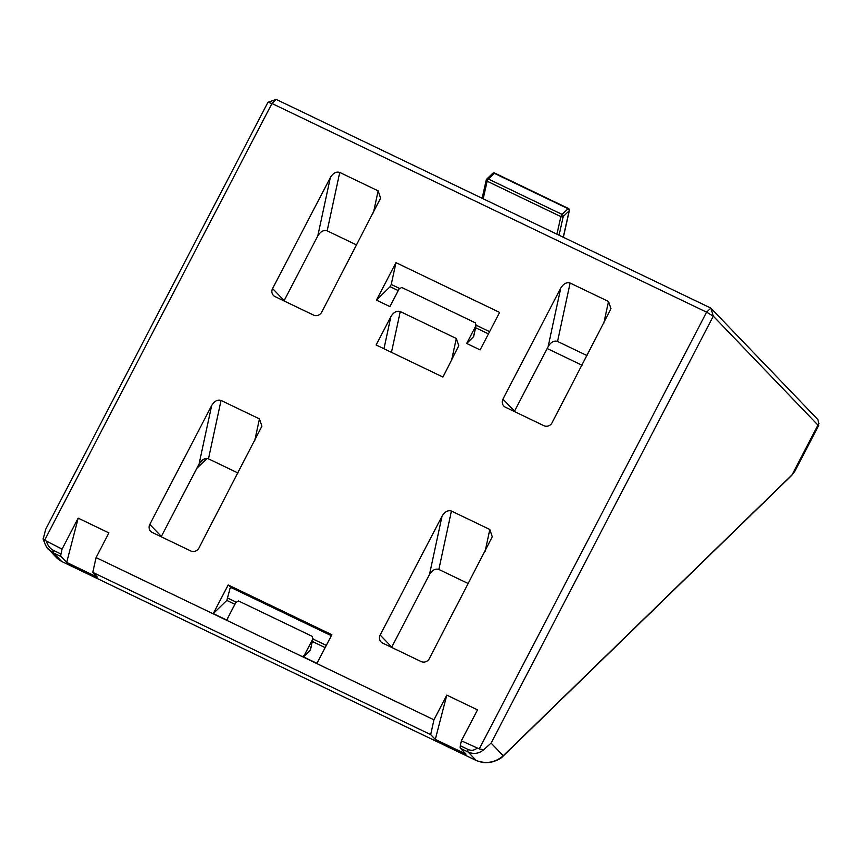 <?xml version="1.0" encoding="UTF-8"?>
<svg xmlns="http://www.w3.org/2000/svg" width="862" height="862" viewBox="0 0 862 862"><rect width="100%" height="100%" fill="white"/><g stroke="black" fill="none" stroke-linecap="round" stroke-linejoin="round"><path stroke-width="1.29" d="M563.263 237.233L569.168 210.813A1.778 1.336 -133.9 0 0 567.95 208.669L494.228 173.273A1.778 1.336 -133.9 0 0 492.676 173.391L486.739 179.102A1.778 1.336 -133.9 0 0 486.437 179.652A1.778 1.056 -167.4 0 0 486.233 179.996L482.149 198.292M302.637 656.488L316.947 663.352L331.848 634.723L228.182 584.953L213.28 613.582L227.579 620.446L227.762 618.032L235.865 602.463L238.558 600.976L312.27 636.371L312.658 639.335L304.555 654.894L302.637 656.488A1.778 1.067 -167.6 0 0 304.275 656.154L310.234 650.357L312.971 638.462L310.439 650.002A1.778 1.067 -167.6 0 1 310.234 650.357M466.676 343.453L480.112 349.907L499.626 312.421L395.96 262.651L376.446 300.127L389.883 306.581L399.074 288.942L401.757 287.477L475.468 322.873L475.856 325.814L466.676 343.453L473.507 336.73L476.18 324.942L473.723 336.363A1.778 1.077 -167.9 0 1 473.507 336.73M451.58 360.478L456.31 338.475L400.259 311.559L391.477 352.353M433.942 719.802L96.059 557.574L92.805 572.379L430.688 734.607L433.942 719.802L446.785 695.117L477.505 709.868L461.385 740.835L479.272 748.884L706.603 312.173L271.961 103.494L44.63 540.194L62.064 549.116L78.183 518.148L66.697 562.433L61.105 556.604L53.422 552.919L47.852 548.544M227.579 620.446A1.778 1.067 -167.6 0 1 227.277 619.638A1.778 1.067 -167.6 0 1 227.374 619.412M227.277 619.638L227.762 618.032M96.059 557.574L108.903 532.899L78.183 518.148M456.31 338.475L458.778 345.737L442.939 377.06L376.134 344.983L390.863 316.688C393.632 312.206 396.757 310.492 400.259 311.559M149.794 524.408L211.653 405.571C214.422 401.089 217.547 399.375 221.049 400.442L259.44 418.878L261.908 426.14L198.939 548.006A6.239 5.926 136.2 0 1 190.696 550.926L152.305 532.5A6.239 5.926 136.2 0 1 149.794 524.408L161.356 536.444L199.079 463.971L211.653 405.571M380.164 635.025L442.034 516.187C444.792 511.694 447.928 509.981 451.419 511.047L489.821 529.483L492.277 536.746L429.319 658.611A6.239 5.926 136.2 0 1 421.076 661.542L382.674 643.106A6.239 5.926 136.2 0 1 380.164 635.025L391.725 647.06L429.459 574.577L442.034 516.187M272.575 288.544L330.351 177.572C333.109 173.079 336.245 171.366 339.736 172.432L378.138 190.868L380.595 198.141L321.72 312.141A6.239 5.926 136.2 0 1 313.488 315.061L275.086 296.625A6.239 5.926 136.2 0 1 272.575 288.544L284.137 300.579L317.776 235.962L330.351 177.572M502.955 399.149L560.72 288.177C563.489 283.695 566.614 281.982 570.116 283.048L608.507 301.484L610.975 308.747L552.1 422.746A6.239 5.926 136.2 0 1 543.857 425.677L505.466 407.241A6.239 5.926 136.2 0 1 502.955 399.149L514.517 411.196L548.146 346.578L560.72 288.177M446.785 695.117L435.299 739.402L466.019 754.153L460.427 748.324A6.239 1.832 -64.4 0 1 460.308 745.727L461.385 740.835M435.299 739.402L430.688 734.607M66.697 562.433L97.417 577.174L92.805 572.379M48.595 549.374L48.595 549.374C47.399 549.008 45.589 545.614 43.175 539.17L45.697 529.236L267.931 102.319L276.174 99.399L710.816 308.079L817.844 419.525L818.9 423.651L817.952 425.106L713.327 316.16L491.092 743.087L483.69 749.746C478.895 753.7 473.691 754.455 468.098 752.009L460.427 748.324M570.116 283.048L557.542 341.438L587.054 355.607M557.542 341.438C554.04 340.371 550.915 342.085 548.146 346.578M339.736 172.432L327.172 230.833L356.674 245.002M327.172 230.833C323.67 229.766 320.535 231.479 317.776 235.962M451.419 511.047L438.855 569.448L468.357 583.617M438.855 569.448C435.353 568.381 432.218 570.094 429.459 574.577M221.049 400.442L208.475 458.832L237.987 473.001M208.475 458.832C204.984 457.765 201.848 459.478 199.079 463.971M62.064 549.116L60.986 553.997A6.239 1.832 115.6 0 0 61.105 556.604M376.446 300.127L390.109 286.68L391.262 284.46L395.96 262.651M213.28 613.582L226.814 600.415L230.38 587.237L331.342 635.703M228.182 584.953L230.38 587.237M48.617 549.396L57.097 558.231L61.568 561.399L476.244 760.499C486.254 764.174 495.251 762.59 503.257 755.758A1.778 1.325 45.8 0 1 502.966 756.297L791.801 475.318A1.778 1.325 -134.2 0 0 792.103 474.779L794.732 471.449L791.801 475.318M794.732 471.449L818.771 425.257L817.952 425.106L792.103 474.779L503.257 755.758L491.092 743.087M43.1 538.2L44.63 540.194M267.931 102.319L271.961 103.494L276.174 99.399M710.816 308.079L706.603 312.173L713.327 316.16L710.816 308.079M479.272 748.884L483.69 749.746M556.917 234.184L560.85 216.599A1.778 1.056 12.6 0 0 563.231 216.524L569.168 210.813A1.778 1.056 12.6 0 0 569.373 210.457L563.371 237.287M559.05 235.218L563.231 216.524A1.778 1.336 -133.9 0 0 562.013 214.379L568.403 208.464A1.778 1.778 0 0 1 569.373 210.457M494.734 173.1L488.291 178.984A1.778 1.336 -133.9 0 0 486.739 179.102A1.778 1.778 0 0 0 486.233 179.996A1.778 1.056 -167.4 0 0 487.127 181.203L483.194 198.788M304.555 654.894L304.275 656.154M46.548 541.67C47.884 545.797 50.147 548.685 53.315 550.312A6.239 1.832 115.6 0 0 53.422 552.919L61.622 561.431L476.298 760.532L468.098 752.009A6.239 1.832 115.6 0 1 467.991 749.412C471.202 750.845 474.175 750.468 476.901 748.291M460.308 745.727L467.991 749.412M560.85 216.599L487.127 181.203L487.59 179.986L488.291 178.984L562.013 214.379L560.85 216.599M197.042 467.883L206.772 458.422M582.033 365.251L547.144 348.496L582.033 365.24M383.967 348.744L390.863 316.688M53.315 550.312L60.986 553.997M603.766 323.487L608.507 301.484M485.08 551.497L489.821 529.483M373.397 212.882L378.138 190.868M254.699 440.881L259.44 418.878M488.452 333.896L475.576 327.722M398.222 290.58L390.109 286.68M391.262 284.46L399.429 288.382M476.126 325.2L489.605 331.676M325.136 647.621L312.313 641.457M234.906 604.294L226.814 600.415M227.967 598.185L236.091 602.085M312.863 638.947L326.299 645.39M476.352 760.543L476.298 760.532C484.552 763.549 486.416 762.762 492.202 761.911C500.671 759.476 502.858 756.286 502.966 756.297M61.676 561.453L58.11 559.179M568.403 208.464L494.691 173.068A1.778 1.778 0 0 0 492.676 173.391M207.02 458.433L196.773 468.4"/></g></svg>
